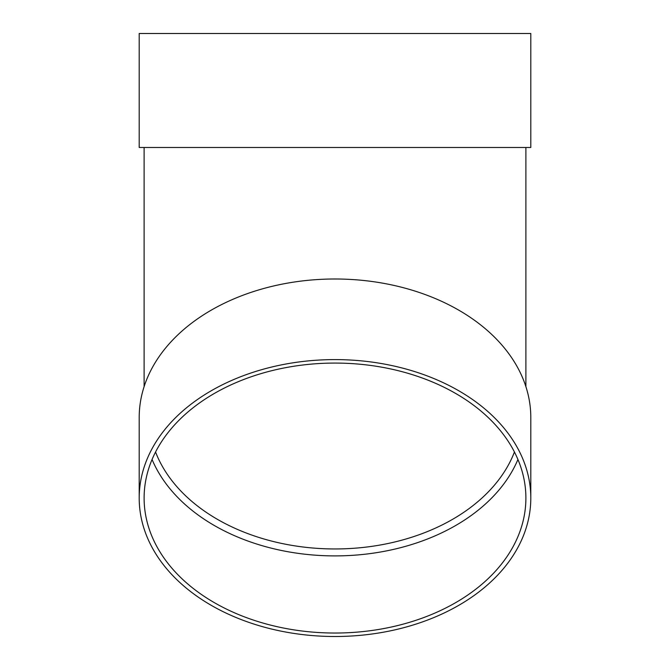 <?xml version="1.0" encoding="UTF-8"?>
<svg xmlns="http://www.w3.org/2000/svg" width="670" height="670" viewBox="0 0 670 670"><rect width="100%" height="100%" fill="white"/><g stroke="black" fill="none" stroke-linecap="round" stroke-linejoin="round"><path stroke-width="1" d="M517.935 459.486A190.891 134.98 0 0 1 335 555.899A190.891 134.98 0 0 1 152.065 459.486M139.201 498.053L139.201 417.444A195.799 138.447 0 0 1 335 278.996A195.799 138.447 0 0 1 530.799 417.444L530.799 498.053A195.799 138.447 0 0 1 335 636.5A195.799 138.447 0 0 1 139.201 498.053A195.799 138.447 0 0 1 335 359.597A195.799 138.447 0 0 1 530.799 498.053M139.201 147.492L530.799 147.492L530.799 33.5L139.201 33.5L139.201 147.492M335 363.073A190.891 134.98 0 0 1 525.891 498.053A190.891 134.98 0 0 1 335 633.033A190.891 134.98 0 0 1 144.109 498.053A190.891 134.98 0 0 1 335 363.073M155.557 452.007A185.984 131.513 180 0 0 335 548.956A185.984 131.513 180 0 0 514.443 452.007M144.109 147.492L144.109 386.64M525.891 147.492L525.891 386.64"/></g></svg>
